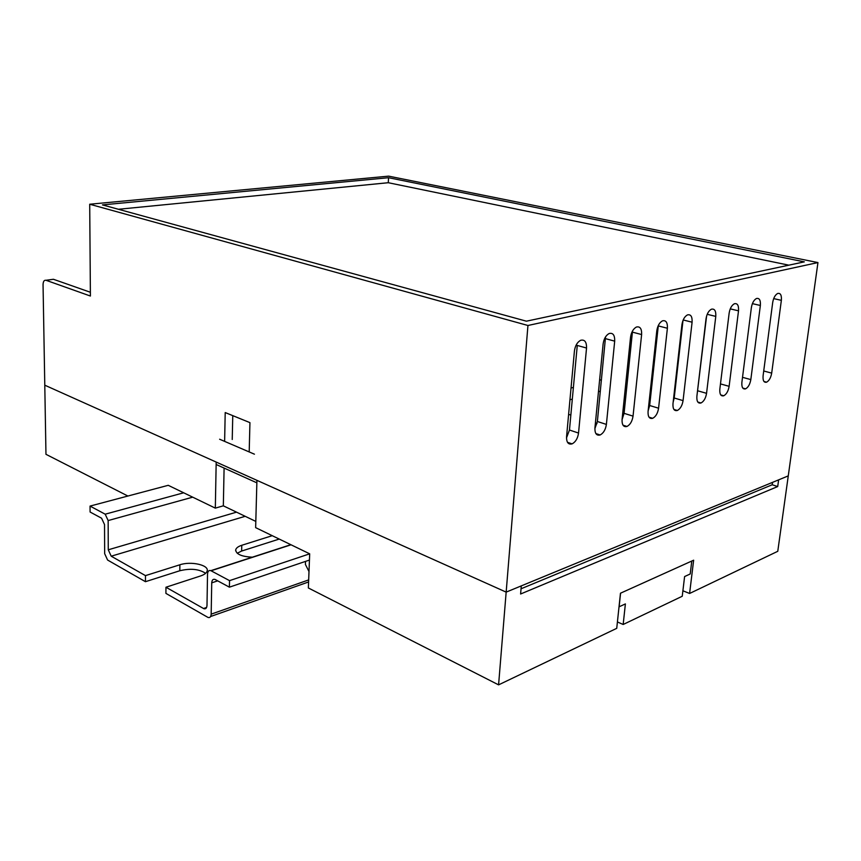 <?xml version="1.0" encoding="UTF-8"?>
<svg xmlns="http://www.w3.org/2000/svg" width="861" height="861" viewBox="0 0 861 861"><rect width="100%" height="100%" fill="white"/><g stroke="black" fill="none" stroke-linecap="round" stroke-linejoin="round"><path stroke-width="1.29" d="M689.596 593.477L693.643 560.199L620.469 593.218L616.734 628.336L498.584 684.861L506.16 592.12L521.292 585.889L520.604 594.004L777.709 486.551L778.624 479.857L788.267 475.885L777.774 551.298L689.596 593.477L682.902 590.775M127.891 496.033L45.967 454.317L44.783 385.19L216.186 462.066L215.325 508.13L168.239 485.313L90.05 506.085L105.193 514.189L108.152 520.561L108.271 549.802L111.209 556.195L145.477 575.622L179.884 564.784C190.905 560.995 208.997 564.988 207.189 570.886C206.672 572.942 204.444 574.642 200.516 575.977L165.958 587.234L203.82 608.673C205.714 609.244 206.78 608.146 206.995 605.38L207.523 574.072C207.759 571.198 208.868 570.057 210.848 570.66L229.543 580.637L229.403 587.17L215.067 579.442C213.076 578.85 211.957 579.98 211.731 582.843L211.171 614.151C210.956 616.896 209.89 617.994 207.996 617.434L165.915 593.39L165.958 587.234M498.584 684.861L308.356 587.966L309.691 553.827L255.642 527.642L256.922 480.341L506.16 592.12L788.267 475.885L817.95 262.573L388.612 176.139L89.705 204.229L527.944 325.49L506.16 592.12L44.783 385.19L43.05 284.711C43.179 281.429 44.159 279.954 45.999 280.277L90.405 296.033L89.705 204.229M255.803 521.4L223.333 505.827L215.325 508.13M305.515 561.404L305.397 564.407L309.002 571.564M777.709 486.551L772.209 484.765L772.543 482.364M772.209 484.765L521.056 588.773L772.209 484.765M223.333 505.827L224.097 468.072M219.62 439.228L254.436 454.188M617.412 621.965L623.17 624.483L682.246 596.253L684.603 576.558L690.21 573.975L691.781 561.038M620.577 593.164L619.124 606.801L625.387 603.916L623.17 624.483M205.618 573.308C199.117 569.046 190.518 568.185 179.82 570.746L145.455 581.692L107.593 560.037L104.665 553.666L104.525 524.575L101.587 518.214L90.093 512.015L90.05 506.085M272.237 535.682L241.769 545.282C238.196 546.455 236.172 547.973 235.699 549.856C236.043 554.193 241.597 556.636 252.359 557.185M309.691 553.827L229.543 580.637M309.443 560.07L229.403 587.17M279.222 539.072L241.629 551.051L237.227 553.236M145.455 581.692L145.477 575.622M678.672 358.617L678.07 358.789M654.016 365.355L653.025 365.624M628.304 372.382L626.894 372.77M601.452 379.712L599.579 380.228M573.404 387.385L571.026 388.031M677.446 369.444L676.843 369.606M652.821 376.386L651.831 376.666M627.142 383.629L625.732 384.028M600.332 391.195L598.46 391.723M572.317 399.106L569.95 399.773M232.761 415.637L232.233 439.487M597.017 423.558L595.414 423.042M570.843 415.088L568.615 414.367M682.999 320.421L674.206 398.008L673.162 402.152M658.331 325.436L649.668 405.509L648.139 410.783M632.534 330.958L624.074 413.334L622.072 419.576M605.541 336.888L597.373 421.503L594.886 428.584M586.535 348.038L578.538 433.051C577.742 438.4 575.589 442.005 572.081 443.867C568.292 444.793 566.452 442.425 566.56 436.764L574.427 351.008C575.18 345.713 577.257 342.14 580.648 340.299C584.694 339.331 586.653 341.914 586.535 348.038L577.268 345.444L569.465 430.026L566.506 437.883M706.59 316.052L697.227 393.455M45.999 280.277L53.436 279.276L90.383 292.266M249.195 451.939L249.938 422.633L225.205 412.559L224.624 441.381L249.195 451.939M672.979 403.744L681.934 324.683C682.719 319.765 684.56 316.504 687.465 314.9C690.823 314.157 692.362 316.59 692.093 322.197L683.064 400.613C682.235 405.574 680.33 408.867 677.349 410.482C674.185 411.214 672.732 408.964 672.979 403.744M648.064 411.472L656.792 330.839C657.578 325.835 659.472 322.498 662.486 320.841C665.994 320.044 667.63 322.509 667.393 328.245L658.579 408.211C657.761 413.269 655.791 416.627 652.692 418.306C649.388 419.07 647.849 416.799 648.064 411.472M622.072 419.544L630.543 337.264C631.317 332.163 633.276 328.762 636.397 327.04C640.078 326.19 641.822 328.698 641.617 334.552L633.039 416.132C632.222 421.287 630.209 424.721 626.98 426.464C623.525 427.271 621.89 424.968 622.072 419.544M594.929 427.96L603.12 343.98C603.884 338.782 605.896 335.295 609.147 333.519C613.01 332.615 614.851 335.155 614.689 341.15L606.392 424.408C605.574 429.65 603.496 433.18 600.128 434.977C596.522 435.838 594.79 433.503 594.929 427.96M719.828 389.204L729.149 313.113C729.956 308.367 731.699 305.246 734.39 303.75C737.468 303.083 738.846 305.451 738.512 310.821L729.127 386.32C728.298 391.109 726.501 394.263 723.735 395.78C720.829 396.415 719.527 394.23 719.828 389.204M741.881 382.37L751.362 307.678C752.159 303.007 753.859 299.951 756.464 298.498C759.413 297.884 760.704 300.209 760.36 305.472L750.824 379.593C749.985 384.297 748.241 387.375 745.572 388.849C742.785 389.452 741.558 387.289 741.881 382.37M763.094 375.783L772.704 302.459C773.512 297.863 775.169 294.871 777.677 293.461C780.507 292.869 781.734 295.162 781.357 300.338L771.693 373.114C770.853 377.742 769.153 380.756 766.581 382.187C763.901 382.758 762.738 380.627 763.094 375.783M696.883 396.329L706.031 318.785C706.827 313.953 708.614 310.756 711.412 309.207C714.619 308.507 716.083 310.896 715.782 316.396L706.558 393.326C705.729 398.202 703.878 401.42 701.005 402.98C697.98 403.658 696.603 401.441 696.883 396.329M527.944 325.49L817.95 262.573M388.537 177.71L102.459 204.896L526.415 321.185L804.335 261.862L388.537 177.71L388.279 182.715L118.42 209.277M256.858 482.827L216.133 464.488M788.87 265.166L388.279 182.715M183.673 492.793L105.193 514.189M192.703 497.163L108.152 520.561M236.527 512.155L108.271 549.802M245.191 516.309L111.209 556.195M206.586 607.446L203.497 608.523M291.05 544.798L211.074 570.768M217.704 580.852L211.731 582.843M308.668 579.905L211.171 614.151M241.629 551.051L241.769 545.282M179.82 570.746L179.884 564.784M715.782 316.396L707.204 314.308M706.558 393.326L697.765 390.808M781.357 300.338L773.684 298.606M771.693 373.114L763.718 370.994M760.36 305.472L752.396 303.642M750.824 379.593L742.526 377.333M738.512 310.821L730.257 308.873M729.127 386.32L720.485 383.909M578.538 433.051L569.465 430.026M614.689 341.15L605.477 338.642M606.392 424.408L597.373 421.503M641.617 334.552L632.458 332.142M633.039 416.132L624.074 413.334M667.393 328.245L658.288 325.91M658.579 408.211L649.668 405.509M692.093 322.197L683.182 319.969M683.064 400.613L674.206 398.008M206.425 607.769L203.82 608.673M290.835 544.69L210.848 570.66M308.593 581.961L210.622 616.508M235.677 550.803L235.699 549.856M701.005 402.98L697.819 402.044M766.581 382.187L763.965 381.477M745.572 388.849L742.785 388.074M723.735 395.78L720.743 394.919M572.081 443.867L567.496 442.306M600.128 434.977L595.877 433.578M626.98 426.464L623.03 425.194M652.692 418.306L649.022 417.165M677.349 410.482L673.926 409.459"/></g></svg>
